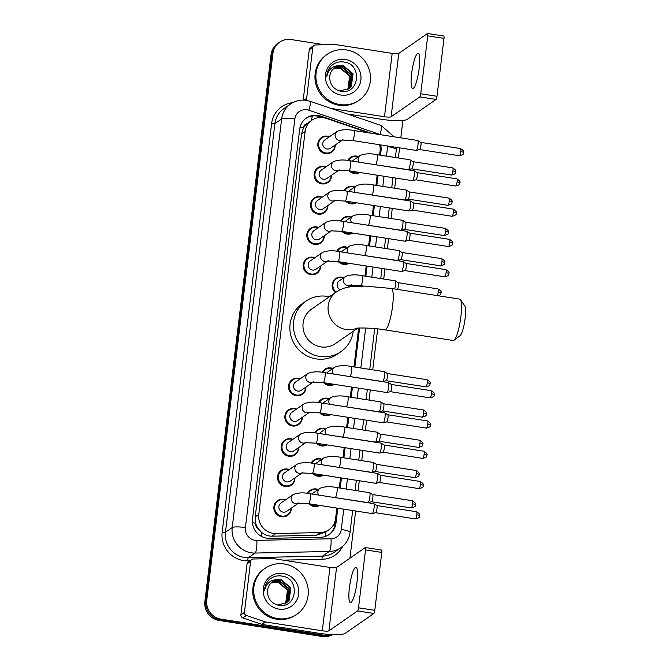 <?xml version="1.0" encoding="UTF-8"?>
<svg xmlns="http://www.w3.org/2000/svg" width="670" height="670" viewBox="0 0 670 670"><rect width="100%" height="100%" fill="white"/><g stroke="black" fill="none" stroke-linecap="round" stroke-linejoin="round"><path stroke-width="1" d="M344.07 190.749A8.944 8.643 -124.7 0 1 354.832 186.88M356.365 202.784A8.944 8.643 -124.7 0 1 345.62 201.109M340.41 221.008A8.944 8.643 -124.7 0 1 351.164 217.147M352.696 233.051A8.944 8.643 -124.7 0 1 341.96 231.376M336.75 251.275A8.944 8.643 -124.7 0 1 347.504 247.406M349.036 263.31A8.944 8.643 -124.7 0 1 338.3 261.635M335.402 292.614A8.944 8.643 -124.7 0 1 343.844 277.673M349.572 285.939A8.944 8.643 -124.7 0 1 349.539 286.953M322.103 372.327A8.944 8.643 -124.7 0 1 332.856 368.458M334.389 384.362A8.944 8.643 -124.7 0 1 323.652 382.696M318.434 402.586A8.944 8.643 -124.7 0 1 329.196 398.725M330.729 414.63A8.944 8.643 -124.7 0 1 319.984 412.954M314.774 432.854A8.944 8.643 -124.7 0 1 325.528 428.984M327.06 444.888A8.944 8.643 -124.7 0 1 316.324 443.222M311.115 463.112A8.944 8.643 -124.7 0 1 321.868 459.252M323.401 475.156A8.944 8.643 -124.7 0 1 312.664 473.481M307.455 493.38A8.944 8.643 -124.7 0 1 318.208 489.51M319.741 505.415A8.944 8.643 -124.7 0 1 309.004 503.748M347.738 160.482A8.944 8.643 -124.7 0 1 358.492 156.621M360.024 172.525A8.944 8.643 -124.7 0 1 349.288 170.85M291.308 508.12A8.944 8.643 -124.7 0 1 274.105 509.97A8.944 8.643 -124.7 0 1 285.579 499.845M294.976 477.852A8.944 8.643 -124.7 0 1 277.774 479.703A8.944 8.643 -124.7 0 1 289.247 469.586M298.636 447.585A8.944 8.643 -124.7 0 1 281.434 449.444A8.944 8.643 -124.7 0 1 292.907 439.319M302.296 417.326A8.944 8.643 -124.7 0 1 285.093 419.177A8.944 8.643 -124.7 0 1 296.567 409.06M305.964 387.059A8.944 8.643 -124.7 0 1 288.762 388.918A8.944 8.643 -124.7 0 1 300.227 378.793M327.932 205.481A8.944 8.643 -124.7 0 1 310.729 207.332A8.944 8.643 -124.7 0 1 322.203 197.214M331.6 175.222A8.944 8.643 -124.7 0 1 314.397 177.073A8.944 8.643 -124.7 0 1 325.863 166.956M324.272 235.748A8.944 8.643 -124.7 0 1 307.069 237.599A8.944 8.643 -124.7 0 1 318.543 227.482M320.612 266.007A8.944 8.643 -124.7 0 1 303.409 267.858A8.944 8.643 -124.7 0 1 314.883 257.741M335.26 144.955A8.944 8.643 -124.7 0 1 318.057 146.805A8.944 8.643 -124.7 0 1 329.531 136.688M368.877 132.886A16.767 16.197 55.3 0 0 368.592 132.786L326.148 118.33A16.767 16.197 55.3 0 0 323.359 117.635A16.767 16.197 55.3 0 0 311.826 120.248A16.767 16.197 55.3 0 0 305.11 131.496L258.771 514.409A16.767 16.197 55.3 0 0 275.906 533.521L320.21 532.566A16.767 16.197 55.3 0 0 328.886 529.769A16.767 16.197 55.3 0 0 335.603 518.521L336.868 508.086M258.268 528.747A16.767 16.197 -124.7 0 1 255.605 522.918L255.563 523.203A5.586 5.402 55.3 0 0 258.268 528.747L261.367 532.164C264.466 534.853 268.034 536.193 272.07 536.184L316.374 535.23L325.628 532.022A16.767 3.635 -91.2 0 1 325.511 536.385M311.826 120.248L307.312 123.431A5.586 5.402 55.3 0 0 303.401 127.945A16.767 2.914 -173.1 0 0 300.001 127.476M303.401 127.945L303.368 128.23A16.767 16.197 -124.7 0 1 307.312 123.431M303.368 128.23L301.559 133.95L255.22 516.871L255.605 522.918M379.589 155.063L380.074 151.018A16.767 16.197 55.3 0 0 379.647 144.745M339.305 487.961L340.528 477.819M342.965 457.694L344.196 447.56M346.625 427.435L347.856 417.293M350.293 397.168L351.516 387.034M353.953 366.909L358.651 328.082M364.941 276.115L366.163 265.982M368.601 245.857L369.832 235.714M372.26 215.589L373.491 205.456M375.929 185.33L377.151 175.188M370.82 133.188A16.767 16.197 55.3 0 0 369.538 132.694L320.729 116.061A16.767 16.197 55.3 0 0 317.94 115.374A16.767 16.197 55.3 0 0 306.408 117.987A16.767 16.197 55.3 0 0 299.691 129.226L252.49 519.258A16.767 16.197 55.3 0 0 269.625 538.37L320.578 537.281A16.767 16.197 55.3 0 0 329.255 534.476A16.767 16.197 55.3 0 0 335.972 523.236L337.789 508.229M305.939 118.322A16.767 16.197 -124.7 0 1 316.994 116.027A16.767 16.197 -124.7 0 1 319.783 116.722L322.044 117.484M331.575 634.574A16.767 16.197 -124.7 0 1 324.046 635.194L221.033 619.147A16.767 16.197 -124.7 0 1 206.754 600.228L272.925 53.407A16.767 16.197 -124.7 0 1 279.641 42.168A16.767 16.197 -124.7 0 1 291.174 39.555L324.556 44.756M402.904 120.433L400.802 137.861M399.588 147.852L398.365 157.986M395.928 178.111L394.697 188.253M392.268 208.378L391.037 218.512M388.6 238.637L387.377 248.779M384.94 268.904L383.717 279.038M377.679 328.895L372.729 369.832M370.292 389.957L369.07 400.091M366.632 420.216L365.401 430.358M362.964 450.483L361.741 460.625M359.304 480.742L358.082 490.884M355.644 511.009L349.933 558.194M332.529 634.616A16.767 16.197 -124.7 0 1 322.153 636.5L219.149 620.454A16.767 16.197 -124.7 0 1 204.869 601.534L271.04 54.722L271.986 54.069A16.767 16.197 -124.7 0 1 278.695 42.821A16.767 16.197 -124.7 0 0 271.986 54.069L205.807 600.881L271.986 54.069L272.925 53.407M219.149 620.454L220.095 619.8A16.767 16.197 -124.7 0 1 205.807 600.881A16.767 16.197 -124.7 0 0 220.095 619.8L323.099 635.847L220.095 619.8L221.033 619.147M332.22 634.607A16.767 16.197 -124.7 0 1 323.099 635.847A16.767 16.197 -124.7 0 0 332.22 634.607M380.501 155.206L381.021 150.926A16.767 16.197 55.3 0 0 380.661 144.904M340.218 488.103L341.449 477.961M343.886 457.836L345.109 447.702M347.546 427.577L348.769 417.435M351.206 397.31L352.437 387.176M354.866 367.051L359.589 328.032M365.853 276.258L367.085 266.124M369.522 245.999L370.745 235.857M373.182 215.732L374.404 205.598M376.841 185.473L378.073 175.331M336.935 508.094L335.025 523.89A16.767 16.197 -124.7 0 1 328.777 534.794M380.2 149.276A16.767 16.197 -124.7 0 1 380.083 151.579L379.656 155.072M377.218 175.197L375.996 185.339M373.559 205.464L372.327 215.598M369.899 235.723L368.668 245.865M366.23 265.99L365.008 276.124M358.718 328.074L354.02 366.917M351.583 387.042L350.36 397.184M347.923 417.31L346.692 427.443M344.263 447.568L343.032 457.711M340.595 477.836L339.372 487.969M271.04 54.722A16.767 16.197 -124.7 0 1 277.757 43.475L279.641 42.168M339.891 104.553A27.939 27.001 -124.7 0 1 316.743 83.231A27.939 27.001 -124.7 0 1 327.287 54.278A27.939 27.001 -124.7 0 1 346.507 49.932A27.939 27.001 -124.7 0 1 369.656 71.255A27.939 27.001 -124.7 0 1 359.112 100.207A27.939 27.001 -124.7 0 1 339.891 104.553M359.112 100.207L358.174 100.86A27.939 27.001 -124.7 0 1 338.953 105.215A27.939 27.001 -124.7 0 1 315.796 83.884A27.939 27.001 -124.7 0 1 326.34 54.932L327.287 54.278M345.352 59.437A18.216 17.604 -124.7 0 1 360.87 79.998A18.216 17.604 -124.7 0 1 341.047 95.056A18.216 17.604 -124.7 0 1 325.528 74.487A18.216 17.604 -124.7 0 1 345.352 59.437M340.611 91.195C359.279 95.308 362.671 64.496 344.564 62.126C339.69 61.221 335.377 62.327 331.633 65.442C328.484 68.516 326.851 72.301 326.734 76.782C328.325 69.161 332.864 65.442 340.352 65.635A12.63 12.202 -124.7 0 0 334.824 67.687A12.63 12.202 -124.7 0 0 329.757 79.127C330.687 85.534 334.305 89.554 340.611 91.195M348.392 89.01L350.946 86.539L352.696 74.018L343.082 66.02L334.699 67.77M339.573 90.944L348.584 88.876L351.323 86.279L353.065 73.759L343.45 65.76L340.352 65.635M347.613 89.487L349.447 87.577L351.197 75.057L341.583 67.059L333.97 68.34M347.814 89.37L349.824 87.318L351.566 74.797L341.951 66.799L334.146 68.189M346.8 89.906L347.948 88.616L349.69 76.095L340.084 68.097L333.275 68.968M347.01 89.805L348.325 88.356L350.067 75.836L340.452 67.838L333.442 68.801M419.194 68.29A17.881 3.384 -81.1 0 0 418.172 53.24A17.881 3.384 -81.1 0 0 411.64 73.532A17.881 3.384 -81.1 0 0 412.661 88.574A17.881 3.384 -81.1 0 0 419.194 68.29M304.088 100.132L306.634 98.373L312.815 47.294L309.272 49.748A2.797 2.697 -124.7 0 1 310.394 47.871L313.937 45.418A2.797 2.697 55.3 0 0 312.815 47.294M303.183 100.106L309.272 49.748M347.361 113.984L380.962 119.218A22.353 3.886 -173.1 0 0 407.368 119.319L436.069 99.428L419.805 96.899L391.104 116.789A5.586 0.971 6.9 0 1 384.505 116.756L331.106 108.439M443.733 36.063A2.797 0.528 98.9 0 1 443.833 36.029A2.797 0.528 98.9 0 1 443.992 38.383L427.728 35.853A2.797 0.528 -81.1 0 0 427.569 33.5A2.797 0.528 -81.1 0 0 427.468 33.525L398.776 53.416A5.586 0.971 6.9 0 1 392.176 53.391L335.486 44.563A2.797 2.697 55.3 0 0 335.008 44.53L315.386 44.949A2.797 2.697 55.3 0 0 313.937 45.418M419.805 96.899A2.797 0.528 -81.1 0 0 420.727 93.758L436.991 96.287L443.992 38.383M436.991 96.287A2.797 0.528 98.9 0 1 436.069 99.428M420.727 93.758L427.728 35.853M306.634 98.373A2.797 2.697 55.3 0 0 307.279 100.534M460.382 299.599L464.762 305.83A15.368 2.906 98.9 0 1 465.131 318.392A15.368 2.906 98.9 0 1 460.123 335.628L454.059 340.234A20.954 3.97 -81.1 0 0 460.893 316.734A20.954 3.97 -81.1 0 0 460.382 299.599A20.954 3.97 -81.1 0 0 459.687 299.096L391.38 288.46A20.954 3.97 98.9 0 1 392.587 306.09A20.954 3.97 98.9 0 1 384.932 329.866L453.238 340.502A20.954 3.97 -81.1 0 0 454.059 340.234M356.758 328.25A20.954 20.251 55.3 0 1 346.063 329.489A20.954 20.251 55.3 0 1 328.208 305.838A20.954 20.251 55.3 0 1 336.6 291.785L311.5 309.18A20.954 20.251 55.3 0 0 303.594 330.896A20.954 20.251 55.3 0 0 320.955 346.892A20.954 20.251 55.3 0 0 335.368 343.626L357.705 328.149M353.224 331.256A30.736 29.698 -124.7 0 1 340.938 351.666A30.736 29.698 -124.7 0 1 319.799 356.448A30.736 29.698 -124.7 0 1 294.331 332.99A30.736 29.698 -124.7 0 1 305.93 301.148A30.736 29.698 -124.7 0 1 327.069 296.358A30.736 29.698 -124.7 0 1 329.355 296.81M340.938 351.666L337.395 354.12A30.736 29.698 -124.7 0 1 316.257 358.902A30.736 29.698 -124.7 0 1 290.788 335.452A30.736 29.698 -124.7 0 1 302.388 303.602L305.93 301.148M342.42 139.988L330.57 148.204A5.025 4.857 -124.7 0 1 322.94 145.155A5.025 4.857 -124.7 0 1 324.841 139.938L337.211 131.362A5.025 4.857 -124.7 0 0 342.278 140.013M334.95 145.172A8.383 8.099 -124.7 0 1 318.82 146.529A8.383 8.099 -124.7 0 1 329.221 136.906M352.512 140.516A5.025 0.955 98.9 0 0 354.304 135.122A5.025 0.955 98.9 0 0 354.346 134.812A5.025 0.955 98.9 0 0 354.062 130.575L417.703 140.491A5.025 0.955 98.9 0 1 417.779 140.516A5.025 0.955 98.9 0 1 417.996 144.72A5.025 0.955 98.9 0 1 416.338 150.373A5.025 0.955 98.9 0 1 416.238 150.423A5.025 0.955 98.9 0 1 416.154 150.432L352.512 140.516L342.135 140.047L342.948 139.628M463.506 152.71A3.635 0.628 -173.1 0 0 463.581 152.601A3.635 0.628 -173.1 0 0 460.742 151.629A3.635 0.687 98.9 0 0 460.533 148.573L420.768 142.383A3.635 0.687 98.9 0 1 420.793 142.4A3.635 0.687 98.9 0 1 420.953 145.432A3.635 0.687 98.9 0 1 419.755 149.519A3.635 0.687 98.9 0 1 419.68 149.552A3.635 0.687 98.9 0 1 419.629 149.552M338.76 170.255L326.91 178.471A5.025 4.857 -124.7 0 1 319.28 175.414A5.025 4.857 -124.7 0 1 321.173 170.205L333.551 161.629A5.025 4.857 -124.7 0 0 338.618 170.28M331.29 175.431A8.383 8.099 -124.7 0 1 315.16 176.788A8.383 8.099 -124.7 0 1 325.553 167.165M348.844 170.783A5.025 0.955 98.9 0 0 350.644 165.381A5.025 0.955 98.9 0 0 350.686 165.071A5.025 0.955 98.9 0 0 350.393 160.842L414.043 170.758A5.025 0.955 98.9 0 1 414.119 170.783A5.025 0.955 98.9 0 1 414.336 174.987A5.025 0.955 98.9 0 1 412.678 180.64A5.025 0.955 98.9 0 1 412.578 180.691A5.025 0.955 98.9 0 1 412.494 180.691L348.844 170.783L338.476 170.306L339.28 169.895M417.083 172.642A3.635 0.687 98.9 0 1 417.134 172.659A3.635 0.687 98.9 0 1 417.293 175.699A3.635 0.687 98.9 0 1 416.095 179.778A3.635 0.687 98.9 0 1 416.02 179.82A3.635 0.687 98.9 0 1 415.961 179.82M335.101 200.514L323.241 208.73A5.025 4.857 -124.7 0 1 315.62 205.682A5.025 4.857 -124.7 0 1 317.513 200.464L329.891 191.888A5.025 4.857 -124.7 0 0 334.958 200.539M327.622 205.698A8.383 8.099 -124.7 0 1 311.5 207.055A8.383 8.099 -124.7 0 1 321.893 197.432M345.184 201.042A5.025 0.955 98.9 0 0 346.985 195.648A5.025 0.955 98.9 0 0 347.018 195.339A5.025 0.955 98.9 0 0 346.733 191.109L410.383 201.017A5.025 0.955 98.9 0 1 410.45 201.042A5.025 0.955 98.9 0 1 410.668 205.255A5.025 0.955 98.9 0 1 409.01 210.908A5.025 0.955 98.9 0 1 408.909 210.95A5.025 0.955 98.9 0 1 408.834 210.958L345.184 201.042L334.807 200.573L335.62 200.154M413.415 202.901A3.635 0.687 98.9 0 1 413.474 202.926A3.635 0.687 98.9 0 1 413.625 205.958A3.635 0.687 98.9 0 1 412.427 210.045A3.635 0.687 98.9 0 1 412.36 210.079A3.635 0.687 98.9 0 1 412.301 210.087M331.432 230.781L319.582 238.997A5.025 4.857 -124.7 0 1 311.952 235.941A5.025 4.857 -124.7 0 1 313.853 230.731L326.231 222.155A5.025 4.857 -124.7 0 0 331.29 230.807M323.962 235.957A8.383 8.099 -124.7 0 1 307.832 237.314A8.383 8.099 -124.7 0 1 318.233 227.691M341.524 231.309A5.025 0.955 98.9 0 0 343.316 225.907A5.025 0.955 98.9 0 0 343.358 225.597A5.025 0.955 98.9 0 0 343.074 221.368L406.715 231.284A5.025 0.955 98.9 0 1 406.791 231.309A5.025 0.955 98.9 0 1 407.008 235.513A5.025 0.955 98.9 0 1 405.35 241.166A5.025 0.955 98.9 0 1 405.25 241.217A5.025 0.955 98.9 0 1 405.174 241.217L341.524 231.309L331.147 230.832L331.96 230.421M409.755 233.168A3.635 0.687 98.9 0 1 409.805 233.185A3.635 0.687 98.9 0 1 409.965 236.225A3.635 0.687 98.9 0 1 408.767 240.304A3.635 0.687 98.9 0 1 408.692 240.346A3.635 0.687 98.9 0 1 408.641 240.346L448.431 246.543C451.521 245.672 452.836 244.91 452.376 244.274L452.593 243.394A3.635 0.628 -173.1 0 0 449.763 242.423A3.635 0.687 98.9 0 1 448.431 246.543M327.772 261.04L315.922 269.256A5.025 4.857 -124.7 0 1 308.292 266.208A5.025 4.857 -124.7 0 1 310.193 260.99L322.563 252.414A5.025 4.857 -124.7 0 0 327.63 261.066M320.302 266.224A8.383 8.099 -124.7 0 1 304.172 267.581A8.383 8.099 -124.7 0 1 314.573 257.958M337.864 261.568A5.025 0.955 98.9 0 0 339.656 256.175A5.025 0.955 98.9 0 0 339.698 255.865A5.025 0.955 98.9 0 0 339.405 251.635L403.055 261.543A5.025 0.955 98.9 0 1 403.131 261.576A5.025 0.955 98.9 0 1 403.348 265.781A5.025 0.955 98.9 0 1 401.69 271.434A5.025 0.955 98.9 0 1 401.59 271.476A5.025 0.955 98.9 0 1 401.506 271.484L337.864 261.568L327.488 261.099L328.292 260.68M448.85 273.77A3.635 0.628 -173.1 0 0 448.933 273.653A3.635 0.628 -173.1 0 0 446.094 272.69A3.635 0.687 98.9 0 0 445.885 269.633L406.121 263.436A3.635 0.687 98.9 0 1 406.146 263.452A3.635 0.687 98.9 0 1 406.305 266.493A3.635 0.687 98.9 0 1 405.107 270.571A3.635 0.687 98.9 0 1 405.032 270.605A3.635 0.687 98.9 0 1 404.973 270.613M313.125 382.093L301.274 390.317A5.025 4.857 -124.7 0 1 293.644 387.26A5.025 4.857 -124.7 0 1 295.537 382.051L307.915 373.466A5.025 4.857 -124.7 0 0 312.982 382.118M305.654 387.277A8.383 8.099 -124.7 0 1 289.524 388.634A8.383 8.099 -124.7 0 1 299.925 379.011M323.208 382.62A5.025 0.955 98.9 0 0 325.009 377.227A5.025 0.955 98.9 0 0 325.05 376.917A5.025 0.955 98.9 0 0 324.757 372.688L388.407 382.595A5.025 0.955 98.9 0 1 388.483 382.629A5.025 0.955 98.9 0 1 388.701 386.833A5.025 0.955 98.9 0 1 387.042 392.486A5.025 0.955 98.9 0 1 386.942 392.528A5.025 0.955 98.9 0 1 386.858 392.536L323.208 382.62L312.84 382.151L313.644 381.733M391.447 384.488A3.635 0.687 98.9 0 1 391.498 384.505A3.635 0.687 98.9 0 1 391.657 387.545A3.635 0.687 98.9 0 1 390.459 391.623A3.635 0.687 98.9 0 1 390.384 391.657A3.635 0.687 98.9 0 1 390.325 391.665M309.465 412.36L297.606 420.576A5.025 4.857 -124.7 0 1 289.984 417.519A5.025 4.857 -124.7 0 1 291.877 412.31L304.255 403.734A5.025 4.857 -124.7 0 0 309.322 412.385M301.986 417.544A8.383 8.099 -124.7 0 1 285.864 418.892A8.383 8.099 -124.7 0 1 296.257 409.269M319.548 412.887A5.025 0.955 98.9 0 0 321.349 407.494A5.025 0.955 98.9 0 0 321.382 407.184A5.025 0.955 98.9 0 0 321.097 402.946L384.748 412.862A5.025 0.955 98.9 0 1 384.815 412.887A5.025 0.955 98.9 0 1 385.032 417.092A5.025 0.955 98.9 0 1 383.374 422.745A5.025 0.955 98.9 0 1 383.274 422.795A5.025 0.955 98.9 0 1 383.198 422.803L319.548 412.887L309.172 412.41L309.984 412M387.779 414.747A3.635 0.687 98.9 0 1 387.838 414.772A3.635 0.687 98.9 0 1 387.989 417.804A3.635 0.687 98.9 0 1 386.791 421.891A3.635 0.687 98.9 0 1 386.724 421.924A3.635 0.687 98.9 0 1 386.665 421.924L426.455 428.122C429.554 427.251 430.869 426.497 430.4 425.852L430.626 424.973A3.635 0.628 -173.1 0 0 427.787 424.001A3.635 0.687 98.9 0 1 426.455 428.122M305.796 442.627L293.946 450.843A5.025 4.857 -124.7 0 1 286.316 447.786A5.025 4.857 -124.7 0 1 288.217 442.577L300.596 433.993A5.025 4.857 -124.7 0 0 305.654 442.644M298.326 447.803A8.383 8.099 -124.7 0 1 282.196 449.16A8.383 8.099 -124.7 0 1 292.597 439.537M315.888 443.146A5.025 0.955 98.9 0 0 317.68 437.753A5.025 0.955 98.9 0 0 317.722 437.443A5.025 0.955 98.9 0 0 317.438 433.214L381.079 443.121A5.025 0.955 98.9 0 1 381.155 443.155A5.025 0.955 98.9 0 1 381.372 447.359A5.025 0.955 98.9 0 1 379.714 453.012A5.025 0.955 98.9 0 1 379.614 453.062A5.025 0.955 98.9 0 1 379.538 453.062L315.888 443.146L305.512 442.677L306.324 442.259M384.119 445.014A3.635 0.687 98.9 0 1 384.17 445.031A3.635 0.687 98.9 0 1 384.329 448.071A3.635 0.687 98.9 0 1 383.131 452.149A3.635 0.687 98.9 0 1 383.056 452.183A3.635 0.687 98.9 0 1 383.005 452.191M302.137 472.886L290.286 481.102A5.025 4.857 -124.7 0 1 282.656 478.045A5.025 4.857 -124.7 0 1 284.557 472.836L296.927 464.26A5.025 4.857 -124.7 0 0 301.994 472.911M294.666 478.07A8.383 8.099 -124.7 0 1 278.536 479.419A8.383 8.099 -124.7 0 1 288.938 469.804M312.228 473.414A5.025 0.955 98.9 0 0 314.021 468.02A5.025 0.955 98.9 0 0 314.062 467.71A5.025 0.955 98.9 0 0 313.769 463.472L377.419 473.389A5.025 0.955 98.9 0 1 377.495 473.414A5.025 0.955 98.9 0 1 377.713 477.618A5.025 0.955 98.9 0 1 376.054 483.271A5.025 0.955 98.9 0 1 375.954 483.321A5.025 0.955 98.9 0 1 375.87 483.33L312.228 473.414L301.852 472.936L302.656 472.526M423.214 485.608A3.635 0.628 -173.1 0 0 423.298 485.499A3.635 0.628 -173.1 0 0 420.459 484.527A3.635 0.687 98.9 0 0 420.249 481.47L380.485 475.281A3.635 0.687 98.9 0 1 380.51 475.298A3.635 0.687 98.9 0 1 380.669 478.33A3.635 0.687 98.9 0 1 379.471 482.417A3.635 0.687 98.9 0 1 379.396 482.45A3.635 0.687 98.9 0 1 379.337 482.45M298.477 503.153L286.618 511.369A5.025 4.857 -124.7 0 1 278.996 508.312A5.025 4.857 -124.7 0 1 280.889 503.103L293.267 494.519A5.025 4.857 -124.7 0 0 298.334 503.17M290.998 508.329A8.383 8.099 -124.7 0 1 274.876 509.686A8.383 8.099 -124.7 0 1 285.269 500.063M308.56 503.673A5.025 0.955 98.9 0 0 310.361 498.279A5.025 0.955 98.9 0 0 310.403 497.969A5.025 0.955 98.9 0 0 310.109 493.74L373.76 503.647A5.025 0.955 98.9 0 1 373.835 503.681A5.025 0.955 98.9 0 1 374.044 507.885A5.025 0.955 98.9 0 1 372.386 513.538A5.025 0.955 98.9 0 1 372.286 513.589A5.025 0.955 98.9 0 1 372.21 513.589L308.56 503.673L298.192 503.204L298.996 502.785M376.8 505.54A3.635 0.687 98.9 0 1 376.85 505.557A3.635 0.687 98.9 0 1 377.009 508.597A3.635 0.687 98.9 0 1 375.811 512.676A3.635 0.687 98.9 0 1 375.736 512.709A3.635 0.687 98.9 0 1 375.677 512.718M352.537 161.177A5.025 4.857 -124.7 0 1 353.802 159.87L360.175 155.448A5.025 4.857 -124.7 0 0 358.927 162.173M375.476 164.602A5.025 0.955 98.9 0 0 375.652 164.552A5.025 0.955 98.9 0 0 377.269 159.209A5.025 0.955 98.9 0 0 377.017 154.661L409.873 159.778A5.025 0.955 98.9 0 1 409.948 159.812A5.025 0.955 98.9 0 1 410.082 164.653A5.025 0.955 98.9 0 1 408.507 169.669A5.025 0.955 98.9 0 1 408.407 169.711A5.025 0.955 98.9 0 1 408.332 169.719L371.423 164.117M358.994 172.358A8.383 8.099 -124.7 0 1 350.745 171.076M348.467 160.574A8.383 8.099 -124.7 0 1 358.182 156.83M455.675 172.006A3.635 0.628 -173.1 0 0 455.751 171.889A3.635 0.628 -173.1 0 0 452.912 170.925A3.635 0.687 98.9 0 0 452.711 167.869L412.938 161.671A3.635 0.687 98.9 0 1 412.963 161.688A3.635 0.687 98.9 0 1 413.122 164.728A3.635 0.687 98.9 0 1 411.924 168.806A3.635 0.687 98.9 0 1 411.849 168.84A3.635 0.687 98.9 0 1 411.799 168.848M348.869 191.436A5.025 4.857 -124.7 0 1 350.142 190.129L356.515 185.716A5.025 4.857 -124.7 0 0 355.267 192.432M371.808 194.87A5.025 0.955 98.9 0 0 371.992 194.811A5.025 0.955 98.9 0 0 373.609 189.468A5.025 0.955 98.9 0 0 373.358 184.928L406.213 190.046A5.025 0.955 98.9 0 1 406.288 190.071A5.025 0.955 98.9 0 1 406.414 194.92A5.025 0.955 98.9 0 1 404.847 199.928A5.025 0.955 98.9 0 1 404.747 199.978A5.025 0.955 98.9 0 1 404.663 199.987L367.755 194.384M355.326 202.625A8.383 8.099 -124.7 0 1 347.077 201.335M344.807 190.833A8.383 8.099 -124.7 0 1 354.522 187.097M409.253 191.93A3.635 0.687 98.9 0 1 409.303 191.955A3.635 0.687 98.9 0 1 409.462 194.987A3.635 0.687 98.9 0 1 408.264 199.074A3.635 0.687 98.9 0 1 408.189 199.107A3.635 0.687 98.9 0 1 408.13 199.107M345.209 221.703A5.025 4.857 -124.7 0 1 346.474 220.397L352.856 215.975A5.025 4.857 -124.7 0 0 351.608 222.7M368.148 225.128A5.025 0.955 98.9 0 0 368.324 225.078A5.025 0.955 98.9 0 0 369.949 219.735A5.025 0.955 98.9 0 0 369.698 215.187L402.553 220.304A5.025 0.955 98.9 0 1 402.628 220.338A5.025 0.955 98.9 0 1 402.754 225.179A5.025 0.955 98.9 0 1 401.179 230.195A5.025 0.955 98.9 0 1 401.079 230.246A5.025 0.955 98.9 0 1 401.003 230.246L364.095 224.643M351.666 232.884A8.383 8.099 -124.7 0 1 343.417 231.602M341.139 221.1A8.383 8.099 -124.7 0 1 350.854 217.356M448.347 232.532A3.635 0.628 -173.1 0 0 448.431 232.415A3.635 0.628 -173.1 0 0 445.592 231.452A3.635 0.687 98.9 0 0 445.382 228.395L405.618 222.197A3.635 0.687 98.9 0 1 405.643 222.214A3.635 0.687 98.9 0 1 405.794 225.254A3.635 0.687 98.9 0 1 404.596 229.333A3.635 0.687 98.9 0 1 404.529 229.366A3.635 0.687 98.9 0 1 404.471 229.375M341.549 251.962A5.025 4.857 -124.7 0 1 342.814 250.655L349.187 246.242A5.025 4.857 -124.7 0 0 347.939 252.959M364.488 255.396A5.025 0.955 98.9 0 0 364.664 255.337A5.025 0.955 98.9 0 0 366.281 249.994A5.025 0.955 98.9 0 0 366.038 245.454L398.885 250.572A5.025 0.955 98.9 0 1 398.96 250.597A5.025 0.955 98.9 0 1 399.094 255.446A5.025 0.955 98.9 0 1 397.519 260.454A5.025 0.955 98.9 0 1 397.419 260.504A5.025 0.955 98.9 0 1 397.344 260.513L360.435 254.91M348.006 263.151A8.383 8.099 -124.7 0 1 339.757 261.861M337.479 251.359A8.383 8.099 -124.7 0 1 347.194 247.624M401.925 252.456A3.635 0.687 98.9 0 1 401.983 252.481A3.635 0.687 98.9 0 1 402.134 255.513A3.635 0.687 98.9 0 1 400.936 259.6A3.635 0.687 98.9 0 1 400.861 259.633A3.635 0.687 98.9 0 1 400.811 259.633L440.6 265.831C443.691 264.96 445.006 264.206 444.545 263.561L444.771 262.682A3.635 0.628 -173.1 0 0 441.932 261.71A3.635 0.687 98.9 0 1 440.6 265.831M340.31 289.658A5.025 4.857 -124.7 0 1 339.154 280.923L345.527 276.501A5.025 4.857 -124.7 0 0 350.594 285.152M336.097 292.137A8.383 8.099 -124.7 0 1 343.534 277.882M441.019 293.058A3.635 0.628 -173.1 0 0 441.103 292.941A3.635 0.628 -173.1 0 0 438.264 291.978A3.635 0.687 98.9 0 0 438.054 288.921L398.29 282.723A3.635 0.687 98.9 0 1 398.315 282.74A3.635 0.687 98.9 0 1 398.474 285.78A3.635 0.687 98.9 0 1 397.586 289.423M363.45 286.065L360.828 285.654A5.025 0.955 98.9 0 0 361.004 285.604A5.025 0.955 98.9 0 0 362.621 280.261A5.025 0.955 98.9 0 0 362.37 275.713L395.225 280.831A5.025 0.955 98.9 0 1 395.3 280.864A5.025 0.955 98.9 0 1 395.627 283.938A5.025 0.955 98.9 0 1 394.714 288.979M349.263 286.149A8.383 8.099 -124.7 0 1 349.204 287.011M326.901 373.014A5.025 4.857 -124.7 0 1 328.166 371.708L334.539 367.294A5.025 4.857 -124.7 0 0 333.291 374.011M349.841 376.448A5.025 0.955 98.9 0 0 350.016 376.389A5.025 0.955 98.9 0 0 351.633 371.046A5.025 0.955 98.9 0 0 351.382 366.507L384.237 371.624A5.025 0.955 98.9 0 1 384.312 371.649A5.025 0.955 98.9 0 1 384.446 376.498A5.025 0.955 98.9 0 1 382.872 381.506A5.025 0.955 98.9 0 1 382.771 381.557A5.025 0.955 98.9 0 1 382.696 381.565L345.787 375.962M333.359 384.203A8.383 8.099 -124.7 0 1 325.109 382.922M322.831 372.411A8.383 8.099 -124.7 0 1 332.546 368.676M387.277 373.508A3.635 0.687 98.9 0 1 387.327 373.533A3.635 0.687 98.9 0 1 387.486 376.565A3.635 0.687 98.9 0 1 386.288 380.652A3.635 0.687 98.9 0 1 386.213 380.686A3.635 0.687 98.9 0 1 386.163 380.686L425.953 386.883C429.043 386.012 430.358 385.258 429.897 384.614L430.115 383.734A3.635 0.628 -173.1 0 0 427.276 382.763A3.635 0.687 98.9 0 1 425.953 386.883M323.233 403.281A5.025 4.857 -124.7 0 1 324.506 401.975L330.88 397.553A5.025 4.857 -124.7 0 0 329.632 404.278M346.172 406.707A5.025 0.955 98.9 0 0 346.356 406.656A5.025 0.955 98.9 0 0 347.973 401.313A5.025 0.955 98.9 0 0 347.722 396.774L380.577 401.891A5.025 0.955 98.9 0 1 380.652 401.916A5.025 0.955 98.9 0 1 380.778 406.757A5.025 0.955 98.9 0 1 379.212 411.774A5.025 0.955 98.9 0 1 379.111 411.824A5.025 0.955 98.9 0 1 379.027 411.824L342.119 406.221M329.69 414.47A8.383 8.099 -124.7 0 1 321.441 413.181M319.171 402.678A8.383 8.099 -124.7 0 1 328.886 398.935M383.617 403.776A3.635 0.687 98.9 0 1 383.667 403.792A3.635 0.687 98.9 0 1 383.826 406.832A3.635 0.687 98.9 0 1 382.629 410.911A3.635 0.687 98.9 0 1 382.553 410.953A3.635 0.687 98.9 0 1 382.495 410.953M319.573 433.549A5.025 4.857 -124.7 0 1 320.838 432.234L327.22 427.82A5.025 4.857 -124.7 0 0 325.972 434.537M342.512 436.974A5.025 0.955 98.9 0 0 342.688 436.915A5.025 0.955 98.9 0 0 344.313 431.581A5.025 0.955 98.9 0 0 344.062 427.033L376.917 432.15A5.025 0.955 98.9 0 1 376.992 432.175A5.025 0.955 98.9 0 1 377.118 437.024A5.025 0.955 98.9 0 1 375.543 442.032A5.025 0.955 98.9 0 1 375.443 442.083A5.025 0.955 98.9 0 1 375.368 442.091L338.459 436.488M326.03 444.729A8.383 8.099 -124.7 0 1 317.781 443.448M315.503 432.937A8.383 8.099 -124.7 0 1 325.218 429.202M422.711 444.369A3.635 0.628 -173.1 0 0 422.795 444.26A3.635 0.628 -173.1 0 0 419.956 443.289A3.635 0.687 98.9 0 0 419.747 440.232L379.982 434.043A3.635 0.687 98.9 0 1 380.007 434.06A3.635 0.687 98.9 0 1 380.158 437.091A3.635 0.687 98.9 0 1 378.96 441.178A3.635 0.687 98.9 0 1 378.893 441.212A3.635 0.687 98.9 0 1 378.835 441.212M315.913 463.807A5.025 4.857 -124.7 0 1 317.178 462.501L323.551 458.079A5.025 4.857 -124.7 0 0 322.303 464.804M338.853 467.233A5.025 0.955 98.9 0 0 339.028 467.183A5.025 0.955 98.9 0 0 340.645 461.839A5.025 0.955 98.9 0 0 340.402 457.3L373.257 462.417A5.025 0.955 98.9 0 1 373.324 462.442A5.025 0.955 98.9 0 1 373.458 467.283A5.025 0.955 98.9 0 1 371.884 472.3A5.025 0.955 98.9 0 1 371.783 472.35A5.025 0.955 98.9 0 1 371.708 472.35L334.799 466.747M322.371 474.996A8.383 8.099 -124.7 0 1 314.121 473.707M311.843 463.205A8.383 8.099 -124.7 0 1 321.558 459.461M376.289 464.302A3.635 0.687 98.9 0 1 376.347 464.318A3.635 0.687 98.9 0 1 376.498 467.358A3.635 0.687 98.9 0 1 375.3 471.437A3.635 0.687 98.9 0 1 375.225 471.479A3.635 0.687 98.9 0 1 375.175 471.479M312.245 494.075A5.025 4.857 -124.7 0 1 313.518 492.768L319.892 488.346A5.025 4.857 -124.7 0 0 318.644 495.071M335.193 497.5A5.025 0.955 98.9 0 0 335.368 497.45A5.025 0.955 98.9 0 0 336.985 492.107A5.025 0.955 98.9 0 0 336.734 487.559L369.589 492.676A5.025 0.955 98.9 0 1 369.664 492.701A5.025 0.955 98.9 0 1 369.79 497.55A5.025 0.955 98.9 0 1 368.224 502.559A5.025 0.955 98.9 0 1 368.123 502.609A5.025 0.955 98.9 0 1 368.039 502.617L331.139 497.014M318.711 505.255A8.383 8.099 -124.7 0 1 310.453 503.974M308.183 493.463A8.383 8.099 -124.7 0 1 317.898 489.728M372.629 494.56A3.635 0.687 98.9 0 1 372.679 494.586A3.635 0.687 98.9 0 1 372.838 497.617A3.635 0.687 98.9 0 1 371.641 501.704A3.635 0.687 98.9 0 1 371.565 501.738A3.635 0.687 98.9 0 1 371.507 501.738M356.993 582.331A17.881 3.384 -81.1 0 0 355.963 567.281A17.881 3.384 -81.1 0 0 349.43 587.565A17.881 3.384 -81.1 0 0 350.46 602.615A17.881 3.384 -81.1 0 0 356.993 582.331M244.433 612.413A2.797 2.697 55.3 0 0 246.342 615.445L265.144 621.852A2.797 2.697 55.3 0 0 265.613 621.969L262.071 624.423A2.797 2.697 -124.7 0 1 261.602 624.306L242.8 617.908A2.797 2.697 -124.7 0 1 240.89 614.867L244.433 612.413L250.614 561.334L247.071 563.788A2.797 2.697 -124.7 0 1 248.185 561.912L251.727 559.458A2.797 2.697 55.3 0 0 250.614 561.334M240.89 614.867L247.071 563.788M262.071 624.423L318.753 633.25A22.353 3.886 -173.1 0 0 345.167 633.359L373.86 613.469L357.596 610.931L328.903 630.822A5.586 0.971 6.9 0 1 322.295 630.797L265.613 621.969M381.531 550.104A2.797 0.528 98.9 0 1 381.632 550.07A2.797 0.528 98.9 0 1 381.791 552.423L365.527 549.894A2.797 0.528 -81.1 0 0 365.368 547.541A2.797 0.528 -81.1 0 0 365.267 547.566L336.566 567.457A5.586 0.971 6.9 0 1 329.967 567.431L273.276 558.604A2.797 2.697 55.3 0 0 272.799 558.571L253.176 558.989A2.797 2.697 55.3 0 0 251.727 559.458M357.596 610.931A2.797 0.528 -81.1 0 0 358.517 607.799L374.781 610.328L381.791 552.423M374.781 610.328A2.797 0.528 98.9 0 1 373.86 613.469M358.517 607.799L365.527 549.894M277.69 618.594A27.939 27.001 -124.7 0 1 254.541 597.271A27.939 27.001 -124.7 0 1 265.077 568.319A27.939 27.001 -124.7 0 1 284.298 563.972A27.939 27.001 -124.7 0 1 307.455 585.295A27.939 27.001 -124.7 0 1 296.911 614.248A27.939 27.001 -124.7 0 1 277.69 618.594M296.911 614.248L295.964 614.901A27.939 27.001 -124.7 0 1 276.743 619.247A27.939 27.001 -124.7 0 1 253.595 597.925A27.939 27.001 -124.7 0 1 264.131 568.972L265.077 568.319M283.15 573.478A18.216 17.604 -124.7 0 1 298.669 594.039A18.216 17.604 -124.7 0 1 278.837 609.089A18.216 17.604 -124.7 0 1 263.318 588.528A18.216 17.604 -124.7 0 1 283.15 573.478M278.41 605.236C297.078 609.348 300.462 578.537 282.363 576.158C277.489 575.262 273.176 576.368 269.424 579.475C266.283 582.557 264.65 586.334 264.533 590.814C266.124 583.193 270.663 579.483 278.151 579.676A12.63 12.202 -124.7 0 0 272.623 581.719A12.63 12.202 -124.7 0 0 267.556 593.159C268.477 599.575 272.095 603.595 278.41 605.236M286.191 603.042L288.745 600.571L290.487 588.059L280.872 580.053L272.489 581.811M277.363 604.985L286.375 602.916L289.122 600.312L290.864 587.791L281.249 579.793L278.151 579.676M285.412 603.519L287.246 601.61L288.988 589.097L279.373 581.099L271.76 582.381M285.613 603.41L287.623 601.35L289.365 588.838L279.75 580.84L271.936 582.23M284.591 603.946L285.747 602.657L287.489 590.136L277.874 582.138L271.074 583M284.8 603.846L286.115 602.397L287.866 589.876L278.251 581.878L271.241 582.841M261.334 536.327A16.767 3.635 -91.2 0 0 261.367 532.164M334.966 524.3A16.767 2.914 -173.1 0 0 333.894 524.082M311.248 120.65A16.767 2.621 -71.2 0 0 312.337 115.977M255.563 523.203A16.767 2.914 -173.1 0 0 252.439 522.768M301.559 133.95L305.11 131.496M316.374 535.23L320.21 532.566M272.07 536.184L275.906 533.521M255.22 516.871L258.771 514.409M380.669 134.72A11.172 10.804 55.3 0 0 379.965 134.452L308.878 110.232A11.172 10.804 55.3 0 0 294.85 119.009L245.404 527.617A11.172 10.804 55.3 0 0 256.828 540.363L331.039 538.772A11.172 10.804 55.3 0 0 341.298 529.409L343.752 509.158M331.039 538.772A11.172 2.42 -91.2 0 1 329.255 551.46L255.044 553.052A22.353 21.599 -124.7 0 1 251.242 552.8A22.353 21.599 -124.7 0 1 232.197 527.566L281.643 118.959A22.353 21.599 -124.7 0 1 290.596 103.967L283.871 108.632A22.353 21.599 55.3 0 0 274.918 123.623L225.463 532.231A22.353 21.599 55.3 0 0 244.508 557.465A22.353 21.599 55.3 0 0 248.319 557.716L322.521 556.125A22.353 21.599 55.3 0 0 334.096 552.39L340.829 547.725A22.353 21.599 -124.7 0 1 329.255 551.46L322.521 556.125A2.797 0.603 88.8 0 0 322.077 559.299L283.109 560.137M249.726 560.849L247.867 560.891A25.142 24.296 -124.7 0 1 222.164 532.223L271.61 123.615A2.797 0.486 -173.1 0 0 274.918 123.623L281.643 118.959A11.172 1.943 6.9 0 1 294.85 119.009M247.867 560.891A2.797 0.603 88.8 0 1 248.319 557.716L255.044 553.052A11.172 2.42 -91.2 0 0 256.828 540.363M271.61 123.615A25.142 24.296 -124.7 0 1 292.731 102.669M342.789 546.184A25.142 24.296 -124.7 0 1 322.077 559.299M206.754 600.228L204.869 601.534M324.046 635.194L322.153 636.5M245.404 527.617A11.172 1.943 6.9 0 0 232.197 527.566L225.463 532.231A2.797 0.486 -173.1 0 1 222.164 532.223M346.181 489.033L347.412 478.891M349.849 458.766L351.072 448.632M353.509 428.507L354.732 418.365M357.169 398.24L358.4 388.106M360.837 367.981L365.669 328.015M371.817 277.187L373.048 267.054M375.485 246.928L376.708 236.786M379.145 216.661L380.367 206.528M382.805 186.402L384.036 176.26M386.473 156.135L387.62 146.613A11.172 10.804 55.3 0 0 387.679 145.993M341.298 529.409A11.172 1.943 6.9 0 1 350.033 532.382L352.671 510.548M387.62 146.613A11.172 1.943 6.9 0 1 396.355 149.594L396.514 147.367M379.965 134.452A11.172 1.742 -71.2 0 0 381.205 125.516L310.118 101.296A11.172 1.742 -71.2 0 1 308.878 110.232M319.783 116.722L320.729 116.061M380.083 151.579L381.021 150.926M335.025 523.89L335.972 523.236M391.104 116.789L398.776 53.416M384.505 116.756L392.176 53.391M460.742 151.629A3.635 0.687 98.9 0 1 459.419 155.75L419.654 149.561M459.838 182.977A3.635 0.628 -173.1 0 0 459.921 182.868C459.05 182.508 462.317 182.525 456.873 178.84A3.635 0.687 98.9 0 1 457.082 181.897A3.635 0.687 98.9 0 1 455.759 186.017L415.995 179.82M455.759 186.017C458.85 185.146 460.164 184.384 459.704 183.748L459.921 182.868A3.635 0.628 -173.1 0 0 457.082 181.897M456.178 213.244A3.635 0.628 -173.1 0 0 456.262 213.127C455.391 212.767 458.657 212.784 453.213 209.099A3.635 0.687 98.9 0 1 453.423 212.155A3.635 0.687 98.9 0 1 452.091 216.284L412.326 210.087L408.909 210.95M452.091 216.284C455.19 215.405 456.505 214.651 456.036 214.015L456.262 213.127A3.635 0.628 -173.1 0 0 453.423 212.155M452.518 243.503A3.635 0.628 -173.1 0 0 452.593 243.394C451.722 243.034 454.997 243.051 449.553 239.366A3.635 0.687 98.9 0 1 449.763 242.423M446.094 272.69A3.635 0.687 98.9 0 1 444.771 276.81L405.007 270.613L401.59 271.476M434.202 394.823A3.635 0.628 -173.1 0 0 434.286 394.705C433.415 394.354 436.681 394.362 431.237 390.685A3.635 0.687 98.9 0 1 431.446 393.742A3.635 0.687 98.9 0 1 430.123 397.863L390.359 391.665M430.123 397.863C433.214 396.983 434.529 396.23 434.068 395.593L434.286 394.705A3.635 0.628 -173.1 0 0 431.446 393.742M430.542 425.082A3.635 0.628 -173.1 0 0 430.626 424.973C429.755 424.613 433.021 424.629 427.577 420.944A3.635 0.687 98.9 0 1 427.787 424.001M426.882 455.349A3.635 0.628 -173.1 0 0 426.958 455.231C426.087 454.88 429.361 454.897 423.917 451.212A3.635 0.687 98.9 0 1 424.127 454.268A3.635 0.687 98.9 0 1 422.795 458.389L383.031 452.191M422.795 458.389C425.885 457.51 427.2 456.756 426.74 456.119L426.958 455.231A3.635 0.628 -173.1 0 0 424.127 454.268M420.459 484.527A3.635 0.687 98.9 0 1 419.135 488.648L379.371 482.459L375.954 483.321M419.554 515.875A3.635 0.628 -173.1 0 0 419.638 515.758C418.767 515.406 422.033 515.423 416.589 511.738A3.635 0.687 98.9 0 1 416.799 514.794A3.635 0.687 98.9 0 1 415.475 518.915L375.703 512.718M415.475 518.915C418.566 518.044 419.881 517.282 419.412 516.645L419.638 515.758A3.635 0.628 -173.1 0 0 416.799 514.794M452.912 170.925A3.635 0.687 98.9 0 1 451.588 175.046L411.824 168.848L408.407 169.711M452.007 202.265A3.635 0.628 -173.1 0 0 452.091 202.156C451.22 201.796 454.486 201.812 449.042 198.127A3.635 0.687 98.9 0 1 449.252 201.184A3.635 0.687 98.9 0 1 447.929 205.305L408.164 199.116M447.929 205.305C451.019 204.434 452.334 203.68 451.873 203.035L452.091 202.156A3.635 0.628 -173.1 0 0 449.252 201.184M445.592 231.452A3.635 0.687 98.9 0 1 444.269 235.572L404.496 229.375M444.687 262.791A3.635 0.628 -173.1 0 0 444.771 262.682C443.9 262.322 447.166 262.339 441.723 258.654A3.635 0.687 98.9 0 1 441.932 261.71M438.264 291.978A3.635 0.687 98.9 0 1 437.376 295.621M430.04 383.843A3.635 0.628 -173.1 0 0 430.115 383.734C429.244 383.374 432.519 383.391 427.075 379.706A3.635 0.687 98.9 0 1 427.276 382.763M426.371 414.11A3.635 0.628 -173.1 0 0 426.455 413.993C425.584 413.641 428.85 413.658 423.406 409.973A3.635 0.687 98.9 0 1 423.616 413.03A3.635 0.687 98.9 0 1 422.293 417.15L382.528 410.953M422.293 417.15C425.383 416.279 426.698 415.517 426.237 414.881L426.455 413.993A3.635 0.628 -173.1 0 0 423.616 413.03M419.956 443.289A3.635 0.687 98.9 0 1 418.633 447.409L378.86 441.22M419.052 474.636A3.635 0.628 -173.1 0 0 419.135 474.528C418.264 474.167 421.531 474.184 416.087 470.499A3.635 0.687 98.9 0 1 416.296 473.556A3.635 0.687 98.9 0 1 414.965 477.677L375.2 471.479M414.965 477.677C418.055 476.806 419.37 476.043 418.909 475.407L419.135 474.528A3.635 0.628 -173.1 0 0 416.296 473.556M415.383 504.895A3.635 0.628 -173.1 0 0 415.467 504.786C414.596 504.426 417.871 504.443 412.418 500.758A3.635 0.687 98.9 0 1 412.628 503.815A3.635 0.687 98.9 0 1 411.305 507.935L371.54 501.746L368.123 502.609M411.305 507.935C414.395 507.064 415.71 506.311 415.249 505.674L415.467 504.786A3.635 0.628 -173.1 0 0 412.628 503.815M328.903 630.822L336.566 567.457M322.295 630.797L329.967 567.431M261.602 624.306L265.144 621.852M246.342 615.445L242.8 617.908M325.243 532.298L328.886 529.769M310.118 101.296L306.374 100.366C300.637 99.554 295.386 100.751 290.596 103.967M340.829 547.725C346.072 543.94 349.145 538.831 350.033 532.382M355.108 490.423L356.34 480.281M358.768 460.156L359.999 450.022M362.437 429.897L363.659 419.755M366.096 399.63L367.319 389.496M369.756 369.371L374.689 328.593M380.744 278.578L381.975 268.444M384.404 248.319L385.635 238.177M388.072 218.052L389.295 207.918M391.732 187.793L392.955 177.651M395.392 157.525L396.355 149.594M394.128 136.822L381.205 125.516M443.833 36.029L427.569 33.5M336.6 291.785C341.424 288.803 346.231 287.12 351.038 286.727L364.916 286.082L391.38 288.46M356.072 328.35C357.47 327.714 373.14 327.772 384.932 329.866M460.533 148.573C465.985 152.258 462.71 152.241 463.581 152.601L463.364 153.489C463.824 154.125 462.509 154.879 459.419 155.75M354.062 130.575C347.412 129.209 341.792 129.469 337.211 131.362M321.985 137.836L319.28 139.712M419.68 149.552L416.238 150.423M331.533 151.621L328.828 153.497M420.793 142.4L417.779 140.516M350.393 160.842C343.743 159.477 338.132 159.736 333.551 161.629M318.325 168.103L315.612 169.979M416.02 179.82L412.578 180.691M327.873 181.88L325.159 183.756M456.873 178.84L417.109 172.642L414.119 170.783M346.733 191.109C340.084 189.736 334.472 189.995 329.891 191.888M314.657 198.37L311.952 200.246M324.205 212.147L321.5 214.023M413.474 202.926L410.45 201.042M453.213 209.099L413.449 202.91M343.074 221.368C336.424 220.003 330.804 220.263 326.231 222.155M310.997 228.629L308.292 230.505M408.692 240.346L405.25 241.217M320.545 242.406L317.84 244.282M409.805 233.185L406.791 231.309M449.553 239.366L409.78 233.177M445.885 269.633C451.329 273.31 448.062 273.301 448.933 273.653L448.716 274.541C449.176 275.177 447.861 275.931 444.771 276.81M339.405 251.635C332.755 250.262 327.144 250.53 322.563 252.414M307.337 258.896L304.624 260.772M316.885 272.673L314.18 274.549M406.146 263.452L403.131 261.576M324.757 372.688C318.108 371.314 312.496 371.582 307.915 373.466M292.69 379.949L289.976 381.825M390.384 391.657L386.942 392.528M302.237 393.726L299.524 395.602M431.237 390.685L391.473 384.488L388.483 382.629M321.097 402.946C314.448 401.581 308.837 401.841 304.255 403.734M289.021 410.208L286.316 412.084M386.724 421.924L383.274 422.795M298.569 423.984L295.864 425.86M387.838 414.772L384.815 412.887M427.577 420.944L387.813 414.755M317.438 433.214C310.788 431.84 305.168 432.108 300.596 433.993M285.361 440.475L282.656 442.351M383.056 452.183L379.614 453.062M294.909 454.252L292.204 456.128M384.17 445.031L381.155 443.155M423.917 451.212L384.144 445.014M420.249 481.47C425.693 485.155 422.427 485.139 423.298 485.499L423.08 486.378C423.541 487.023 422.226 487.777 419.135 488.648M313.769 463.472C307.12 462.107 301.508 462.367 296.927 464.26M281.702 470.734L278.988 472.61M291.249 484.51L288.544 486.387M380.51 475.298L377.495 473.414M310.109 493.74C303.46 492.375 297.849 492.634 293.267 494.519M278.033 501.001L275.328 502.877M375.736 512.709L372.286 513.589M287.589 514.778L284.876 516.654M416.589 511.738L376.825 505.54L373.835 503.681M452.711 167.869C458.154 171.545 454.88 171.537 455.751 171.889L455.533 172.776C455.994 173.413 454.679 174.167 451.588 175.046M377.017 154.661C370.376 153.296 364.756 153.556 360.175 155.448M350.946 157.768L348.241 159.644M412.963 161.688L409.948 159.812M359.262 172.399L357.788 173.421M373.358 184.928C366.708 183.563 361.097 183.823 356.515 185.716M408.189 199.107L404.747 199.978M347.286 188.027L344.581 189.903M449.042 198.127L409.278 191.938L406.288 190.071M355.594 202.667L354.128 203.688M445.382 228.395C450.826 232.08 447.56 232.063 448.431 232.415L448.205 233.302C448.674 233.939 447.359 234.701 444.269 235.572M369.698 215.187C363.048 213.822 357.437 214.082 352.856 215.975M404.529 229.366L401.079 230.246M343.618 218.294L340.913 220.17M405.643 222.214L402.628 220.338M351.934 232.925L350.46 233.947M366.038 245.454C359.388 244.089 353.768 244.349 349.187 246.242M400.861 259.633L397.419 260.504M339.958 248.553L337.253 250.429M401.983 252.481L398.96 250.597M348.274 263.193L346.8 264.215M441.723 258.654L401.95 252.464M438.054 288.921C443.506 292.606 440.232 292.589 441.103 292.941L440.5 294.557L438.9 295.855M362.37 275.713C355.72 274.348 350.109 274.608 345.527 276.501M336.298 278.821L333.593 280.697M360.828 285.654L350.452 285.185L351.256 284.767M347.588 287.313L350.737 285.127M398.315 282.74L395.3 280.864M351.382 366.507C344.74 365.142 339.121 365.401 334.539 367.294M386.213 380.686L382.771 381.557M325.31 369.614L322.605 371.49M387.327 373.533L384.312 371.649M333.627 384.245L332.153 385.267M427.075 379.706L387.302 373.517M347.722 396.774C341.072 395.401 335.461 395.66 330.88 397.553M382.553 410.953L379.111 411.824M321.65 399.873L318.945 401.749M383.667 403.792L380.652 401.916M329.958 414.512L328.493 415.526M423.406 409.973L383.642 403.776M419.747 440.232C425.19 443.917 421.924 443.9 422.795 444.26L422.569 445.14C423.038 445.784 421.723 446.538 418.633 447.409M344.062 427.033C337.412 425.668 331.801 425.927 327.22 427.82M378.893 441.212L375.443 442.083M317.99 430.14L315.277 432.016M380.007 434.06L376.992 432.175M326.298 444.771L324.824 445.793M340.402 457.3C333.752 455.927 328.132 456.195 323.551 458.079M375.225 471.479L371.783 472.35M314.322 460.399L311.617 462.275M416.087 470.499L376.322 464.302L373.324 462.442M322.639 475.038L321.165 476.052M336.734 487.559C330.084 486.194 324.473 486.454 319.892 488.346M310.662 490.666L307.957 492.542M372.679 494.586L369.664 492.701M318.97 505.297L317.505 506.319M412.418 500.758L372.654 494.569M381.632 550.07L365.368 547.541"/></g></svg>
